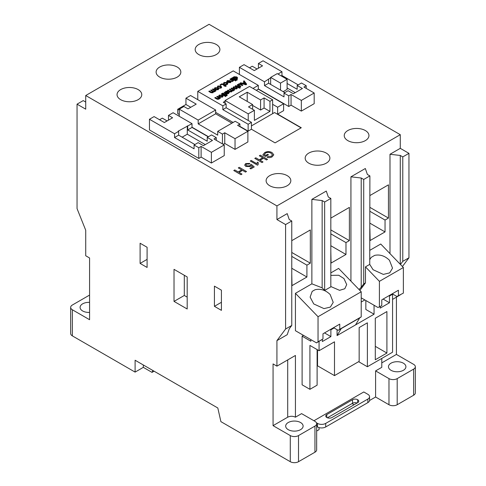 <?xml version="1.0" encoding="UTF-8"?>
<svg xmlns="http://www.w3.org/2000/svg" width="486" height="486" viewBox="0 0 486 486"><rect width="100%" height="100%" fill="white"/><g stroke="black" fill="none" stroke-linecap="round" stroke-linejoin="round"><path stroke-width="0.73" d="M330.826 275.386L338.73 275.246L343.942 278.569L346.712 284.583L344.805 288.739L339.58 290.336L330.826 286.533M312.176 291.387L310.117 297.11L313.756 303.95L323.992 308.61L330.383 307.079L333.214 302.359L330.14 294.492C325.474 290.021 320.426 288.441 314.995 289.765L312.176 291.387M350.935 281.163L350.935 176.825L361.213 178.01L363.716 179.456L369.889 175.896L369.737 264.396L373.072 269.718L383.308 274.402L389.693 272.877L392.524 268.151L389.45 260.259C384.979 255.903 380.064 254.269 374.712 255.357L371.213 257.38L369.889 259.384M216.276 44.481A12.357 7.132 0 0 0 202.808 42.932A12.357 7.132 0 0 0 195.178 49.523A12.357 7.132 0 0 0 198.798 54.566A12.357 7.132 0 0 0 212.267 56.115A12.357 7.132 0 0 0 219.891 49.523A12.357 7.132 0 0 0 216.276 44.481M177.214 67.032A12.357 7.132 0 0 0 163.746 65.482A12.357 7.132 0 0 0 156.115 72.074A12.357 7.132 0 0 0 159.736 77.122A12.357 7.132 0 0 0 173.204 78.665A12.357 7.132 0 0 0 180.828 72.074A12.357 7.132 0 0 0 177.214 67.032M138.152 89.582A12.357 7.132 0 0 0 124.683 88.039A12.357 7.132 0 0 0 117.053 94.63A12.357 7.132 0 0 0 120.674 99.673A12.357 7.132 0 0 0 134.142 101.222A12.357 7.132 0 0 0 141.766 94.63A12.357 7.132 0 0 0 138.152 89.582M287.202 175.64A12.357 7.132 0 0 0 273.733 174.091A12.357 7.132 0 0 0 266.109 180.683A12.357 7.132 0 0 0 269.724 185.725A12.357 7.132 0 0 0 283.192 187.274A12.357 7.132 0 0 0 290.822 180.683A12.357 7.132 0 0 0 287.202 175.64M326.264 153.084A12.357 7.132 0 0 0 312.796 151.541A12.357 7.132 0 0 0 305.172 158.132A12.357 7.132 0 0 0 308.786 163.175A12.357 7.132 0 0 0 322.254 164.724A12.357 7.132 0 0 0 329.885 158.132A12.357 7.132 0 0 0 326.264 153.084M365.326 130.534A12.357 7.132 0 0 0 351.858 128.984A12.357 7.132 0 0 0 344.234 135.576A12.357 7.132 0 0 0 347.848 140.624A12.357 7.132 0 0 0 361.317 142.167A12.357 7.132 0 0 0 368.947 135.576A12.357 7.132 0 0 0 365.326 130.534M89.576 302.377A8.724 5.036 0 0 0 80.087 307.395A8.724 5.036 0 0 0 82.638 310.955A8.724 5.036 0 0 0 89.576 312.413M300.567 422.528A8.724 5.036 0 0 0 291.059 421.441A8.724 5.036 0 0 0 285.677 426.088A8.724 5.036 0 0 0 288.228 429.654A8.724 5.036 0 0 0 297.736 430.742A8.724 5.036 0 0 0 303.118 426.088A8.724 5.036 0 0 0 300.567 422.528M403.362 363.182A8.724 5.036 0 0 0 393.854 362.088A8.724 5.036 0 0 0 388.472 366.742A8.724 5.036 0 0 0 391.023 370.302A8.724 5.036 0 0 0 400.531 371.395A8.724 5.036 0 0 0 405.913 366.742A8.724 5.036 0 0 0 403.362 363.182M276.923 205.906L400.276 134.689L209.077 24.3L85.724 95.517L276.923 205.906L276.923 219.557L285.598 224.562L285.598 329.016L276.923 340.625L276.923 366.146L295.427 355.466L295.433 417.195C292.864 415.967 290.288 415.967 287.706 417.195L287.706 359.919M400.276 134.689L400.276 148.339L408.951 153.345L408.951 257.799L402.426 266.535M400.276 294.899L392.567 299.382M396.424 297.159L396.424 354.428L413.641 364.366A5.814 3.359 0 0 1 415.342 366.742L415.342 392.858A5.814 3.359 0 0 1 413.641 395.227L397.196 404.729A5.814 3.359 0 0 1 388.97 404.729L375.605 397.013L369.542 400.513M147.094 247.271L140.102 243.237L140.102 263.418L147.094 267.452L147.094 247.271M89.576 295.148A5.814 3.359 0 0 0 88.804 295.524L72.359 305.02A5.814 3.359 0 0 0 70.658 307.395L70.658 333.505A5.814 3.359 0 0 0 72.359 335.881L135.102 372.106L143.321 367.355L152.027 372.379L154.08 371.195M276.923 366.146L273.065 363.923L273.065 425.645L290.288 435.584L290.288 461.7L220.899 421.641L217.813 407.991L135.102 360.235L135.102 372.106M85.724 95.517L85.724 109.168L77.049 104.162L83.221 100.602L85.724 102.048M70.658 307.395A5.814 3.359 0 0 0 72.359 309.77L89.576 319.709L89.576 257.987L85.724 255.758L85.724 230.243L77.049 208.615L77.049 104.162M221.416 290.185L214.423 286.145L214.423 306.326L221.416 310.36L221.416 290.185M187.183 276.947L174.024 269.353L174.024 301.399L187.183 308.993L187.183 276.947M214.381 91.386L214.022 90.341L212.455 89.436L212.996 88.883L216.082 90.669L215.541 91.216L215.116 90.973M215.104 91.07L214.715 91.757L213.318 91.903L212.953 92.771L210.985 92.717L208.877 91.502L209.417 90.949L211.331 92.048L212.601 92.176L212.904 91.769M215.061 90.943L214.715 91.757M213.366 92.054L212.953 92.771M212.601 92.413L212.425 91.483L210.663 90.232L211.21 89.916L213.178 91.052L214.381 91.149L214.672 90.754M218.749 88.908L218.147 89.776L215.183 89.691L214.356 88.622M232.108 81.156L232.18 80.652L230.006 79.303L230.546 78.75L233.632 80.536L233.146 81.053L232.806 80.858M233.632 80.536L232.715 80.567L232.569 81.448L232.715 80.804L232.569 81.448L231.919 81.654L231.622 81.053L232.18 80.652M234.392 80.336L231.306 78.313L231.846 78.003L234.932 79.783L234.392 80.336L231.306 78.313M235.528 80.992L234.987 80.439L235.528 80.129L236.075 80.439L235.528 80.992L234.987 80.439M233.614 77.517L233.924 76.739L236.797 76.922L237.63 77.9L237.125 78.58L235.813 78.787L237.368 79.692L236.828 80.239L232.606 77.803L233.146 77.25L233.541 77.487M233.614 77.76L233.924 76.976M237.618 78.009L237.125 78.817L235.813 79.024M224.429 95.967L221.337 93.944L221.883 93.634L224.969 95.414L224.429 95.967L221.337 93.944M225.565 96.623L225.024 96.07L225.565 95.76L226.105 96.07L225.565 96.623L225.024 96.07M225.249 94.691L223.706 93.798L222.309 93.616L222.643 93.13L226.373 94.041L226.865 94.32L226.689 94.661M226.865 94.32L226.482 94.539L227.235 94.977L227.005 95.699L224.969 95.092L225.455 94.57L223.706 93.561L223.013 93.719M227.734 91.435L227.891 92.352L226.81 93.276M229.082 92.036L228.608 93.379L226.755 93.664L224.101 92.352L225.182 92.164L225.85 91.277L227.734 91.198L228.104 91.939L226.81 93.039L228.213 93.039L229.082 92.036L229.356 92.65M228.602 92.717L228.487 92.322L228.213 93.039M229.082 92.273L228.608 93.616L226.755 93.901L224.101 92.352M238.249 87.188L236.7 86.295L235.303 86.113L235.637 85.627L239.373 86.538L239.859 86.818L239.689 87.152M239.859 86.818L239.483 87.037L240.23 87.468L239.999 88.197L237.964 87.583L238.45 87.067L236.7 86.058L236.014 86.21M238.304 84.734L238.687 83.865L240.418 83.738L242.842 85.099L242.295 85.408L240.048 84.145L239.027 84.236L239.27 85.287L240.892 86.222L240.345 86.775L237.259 84.989L237.8 84.443L238.249 84.71M242.842 85.099L242.295 85.645L240.048 84.382L238.711 84.807M244.179 82.262L243.486 81.393L244.124 80.791L246.669 84.2L245.995 84.588L240.096 83.118L240.728 82.754L242.508 83.228L244.306 82.183L243.486 81.156M246.669 84.2L245.995 84.825L240.096 83.118M252.999 88.44L258.315 85.372L233.237 70.889L197.772 91.362L222.849 105.845L226.142 103.943L226.142 107.746L222.849 109.642L248.139 124.24L251.432 122.344L226.142 107.746M225.091 101.228L223.262 102.285L226.142 103.943M237.381 88.033L236.773 88.902L233.809 88.817L232.982 87.747M233.007 90.511L232.654 89.467L231.081 88.561L231.622 88.009L234.708 89.789L234.167 90.341L233.742 90.098M233.73 90.189L233.341 90.882L231.944 91.022L231.585 91.897L229.617 91.842L227.509 90.621L228.049 90.074L229.957 91.174L231.227 91.301L231.53 90.894M233.687 90.062L233.341 90.882M231.992 91.18L231.585 91.897M231.227 91.538L231.057 90.609L229.295 89.351L229.835 89.041L231.804 90.177L233.007 90.275L233.304 89.88M223.08 96.289L222.473 97.151L219.514 97.066L218.682 95.997M218.979 98.227L216.792 96.811L217.333 96.258L220.419 98.044L219.879 98.591L219.478 98.36M219.465 98.415L218.992 99.168L217.26 99.302L214.842 97.935L215.383 97.382L217.224 98.451L218.651 98.561L219.004 98.093M219.447 98.342L218.992 99.168M229.629 81.144L227.727 81.113L226.828 82.134L226.604 81.52M231.069 81.739L230.473 82.656L227.357 82.456L229.629 80.907L227.727 80.876L227.412 81.624L226.591 81.642M227.108 83.647L226.519 83.1L224.575 82.936L224.538 83.774L223.943 84.054L223.542 83.27M227.855 83.616L227.266 84.509L225.079 84.649L227.126 83.531M224.168 85.439L222.624 84.546L221.227 84.364L221.561 83.878L223.183 84.005L224.915 85.007L225.297 84.783L225.783 85.068L225.607 85.402M225.783 85.068L225.401 85.287L226.154 85.718L225.923 86.447L223.888 85.834L224.374 85.317L222.624 84.309L221.932 84.461M220.638 85.336L220.097 84.783L220.638 84.473L221.179 84.783L220.638 85.336L220.097 84.783M220.93 87.213L220.34 86.666L218.402 86.502L218.36 87.334L217.764 87.62L217.364 86.836M221.683 87.176L221.094 88.075L218.907 88.215L220.948 87.097M319.071 427.607L319.071 429.654L316.659 431.046M352.022 403.574L354.075 404.759M327.4 417.784L352.532 403.277A3.633 2.096 180 0 1 357.107 403.009M313.932 420.748L363.783 391.965L367.859 394.316A5.814 3.359 180 0 1 369.56 396.691L369.56 400.251A5.814 3.359 180 0 1 367.859 402.627L325.711 426.957A5.814 3.359 180 0 1 317.486 426.957L316.659 426.483M290.288 461.7A5.814 3.359 0 0 0 298.507 461.7L314.958 452.205A5.814 3.359 0 0 0 316.659 449.829L316.659 423.719A5.814 3.359 0 0 0 314.958 421.344L301.593 413.629L295.433 417.182M152.896 370.508L152.027 372.379M381.771 367.337L375.605 370.897L375.605 397.013M396.424 354.428L381.783 362.878L381.783 358.425L381.783 367.343M389.997 253.631L389.997 154.275L400.276 148.339M276.923 219.557L287.202 213.621L289.255 219.557L291.764 221.002L291.764 325.456L289.255 328.809L287.202 334.696L276.923 340.625M295.427 293.331L318.038 316.714L318.038 341.81L316.501 342.879L295.427 330.711L295.427 293.331L311.872 283.836L311.872 199.375L326.264 191.071L328.317 197.006L330.826 198.452L330.826 286.868L324.654 290.428L322.151 287.84L311.872 283.836M330.826 272.895L338.602 268.406L361.213 291.788L361.213 316.884L359.67 317.953L355.564 324.903L374.062 314.217L374.062 305.257M364.858 299.947L361.213 302.049M317.528 349.829L317.528 365.818L334.49 375.611L359.16 361.371L359.16 327.57L367.38 322.826L367.38 366.742L358.619 361.681M303.501 335.376L302.11 336.178L302.11 384.815L309.922 389.322L317.115 385.167L317.115 349.592M291.764 273.897L292.007 285.628L306.915 277.02L306.915 265.149L310.329 263.175L310.329 229.945L291.764 240.661M330.826 251.347L331.069 263.072L345.977 254.47L345.977 242.599L349.391 240.625L349.391 207.388L330.826 218.111M369.889 228.791L370.132 240.521L385.04 231.919L385.04 220.049L388.454 218.074L388.454 184.838L369.889 195.56M350.935 176.825L365.326 168.514L367.38 174.45L369.889 175.896M369.889 250.29L380.745 244.021L403.362 267.507L403.362 293.119L396.886 296.478L392.251 293.799M318.038 316.714L361.213 291.788M316.501 342.879L322.977 338.961L322.977 333.797L339.757 324.113L339.757 329.277L338.213 330.34L334.101 327.971L330.887 329.824L330.887 336.591L322.358 341.518L322.358 339.392M338.213 330.34L341.172 328.639L337.059 335.583L337.059 329.678M369.737 264.396L365.466 266.857L379.408 281.339L379.408 306.945L377.865 307.456L361.213 297.839M379.408 306.945L381.783 305.573L381.783 299.85L398.429 290.239L398.429 295.968M379.408 281.339L403.362 267.507M318.038 341.81L322.977 338.961M339.757 329.277L361.213 316.884M341.172 328.639L359.67 317.953M302.11 336.178L310.846 341.221L310.846 339.617M319.071 341.397L319.071 350.716L334.49 341.816L334.49 375.611M319.071 350.716L309.922 345.437L309.922 389.322M277.64 107.212L283.605 103.767L283.605 110.65L277.64 114.095L277.64 107.212L272.628 104.314M283.605 103.767L258.315 89.169L256.286 90.341M295.221 92.668L287.098 87.978M283.192 91.66L287.098 89.406L287.098 79.315L277.233 73.617L270.653 77.414L270.653 84.418M190.761 107.278L185.95 104.502L177.724 109.253L179.267 110.14M177.724 109.253L177.724 113.621L179.267 114.508M257.064 69L252.252 66.224L249.494 67.815M306.216 85.724L303.908 87.061L314.187 92.996L301.338 100.414L291.059 94.478L288.745 95.815L284.012 93.087L288.125 90.712L293.368 93.737L302.413 88.513L297.171 85.487L301.49 82.997L306.216 85.724L306.216 88.397M239.914 124.003L235.188 121.275L217.71 131.366L222.442 134.093L224.757 132.757L235.036 138.692L247.884 131.275L237.605 125.339L239.914 124.003L239.914 126.676M194.072 145.016L198.798 147.744L198.798 158.43L149.457 129.938L149.457 119.258L154.08 116.585L164.359 122.521L172.585 117.776L168.472 115.401L173.101 112.728L192.013 123.651L178.24 131.129L178.648 131.366L178.648 135.163L174.541 137.538L194.072 148.813L194.072 145.016L198.179 142.641L203.421 145.666L212.467 140.442L207.224 137.417L211.544 134.926L216.276 137.653L216.276 140.326M198.798 147.744L201.113 146.407L211.392 152.343L224.24 144.925L213.962 138.99L216.276 137.653M248.139 124.24L248.139 131.129L251.432 129.227L251.432 122.344M301.077 127.861L274.56 112.552L251.432 125.904M246.499 171.485L245.485 172.074L242.532 170.367L239.027 172.39L241.979 174.097L240.965 174.681L233.766 170.525L234.781 169.942L238.195 171.91L241.7 169.887L238.286 167.919L239.3 167.33L246.499 171.509L245.485 172.093L242.532 170.392L239.045 172.402M241.979 174.122L240.965 174.705L233.766 170.525M241.682 169.9L238.286 167.919M249.913 163.442L249.081 164.031L246.469 164.043L245.861 164.827L246.7 165.848L249.695 165.914L250.278 164.827L251.292 164.347L254.245 166.929L250.837 168.897L249.913 168.344L252.568 166.807L251.074 165.544L250.272 166.564L245.831 166.437L244.695 165.119L245.649 163.563L249.913 163.442L249.081 164.055L246.469 164.068L245.861 164.839M254.245 166.905L250.837 168.897L249.913 168.344M252.568 166.807L251.074 165.519L250.272 166.54L245.831 166.437L244.695 165.143M258.26 162.616L258.072 164.827L257.477 165.173L250.278 160.994L251.201 160.459L256.808 163.697L257.41 162.13L258.26 162.616L257.859 163.989M259.324 155.775L260.338 155.186L267.531 159.365L266.516 159.955L263.564 158.248L260.077 160.259L263.011 161.953L261.997 162.561L254.798 158.406L255.818 157.798L259.226 159.766L262.732 157.743L259.324 155.775L262.713 157.756M272.476 154.9L271.042 153.163C269.293 152.154 267.482 152.094 265.611 152.999L264.323 154.615L265.684 155.399L267.622 154.281L268.454 154.785L265.502 156.492L262.841 154.955L264.694 152.568C267.136 151.31 269.578 151.304 272.014 152.555L273.782 154.785L272.154 156.802C270.647 157.701 268.958 157.859 267.1 157.276L267.792 156.583L271.34 156.292L272.476 154.9L271.042 153.187C269.293 152.173 267.482 152.118 265.611 153.017L264.323 154.639M251.432 129.227L275.07 142.878L301.284 127.745L277.64 114.095M215.656 112.375L233.134 122.46M239.914 126.378L248.139 131.129M198.798 158.43L201.113 157.093L211.392 163.029L224.24 155.605L224.24 144.925M258.315 88.932L288.745 106.495L291.059 105.164L301.338 111.1L314.187 103.676L314.187 92.996M223.214 144.33L224.757 143.443L235.036 149.378L247.884 141.961L247.884 131.275M192.013 127.211L208.464 136.706M375.605 370.897L388.97 378.612A5.814 3.359 0 0 0 397.196 378.612L413.641 369.117A5.814 3.359 0 0 0 415.342 366.742M273.065 425.645L287.706 417.195M290.288 435.584A5.814 3.359 0 0 0 298.507 435.584L314.958 426.088A5.814 3.359 0 0 0 316.659 423.719M389.997 154.275L400.276 155.459L402.779 156.905L408.951 153.345M400.276 264.305L400.276 155.459M402.779 156.905L402.779 261.359L400.446 264.481M402.779 261.359L408.951 257.799M363.716 179.456L363.716 283.915L361.213 287.269L361.213 178.01M363.716 283.915L365.466 282.907L359.871 290.397M359.026 289.528L361.213 287.269M365.466 266.857L365.466 282.907M311.872 199.375L322.151 200.566L324.654 202.012L330.826 198.452M324.654 202.012L324.654 290.428M322.151 287.84L322.151 200.566M285.598 224.562L291.764 221.002M285.598 329.016L291.764 325.456M369.889 207.352L388.454 218.074M369.889 211.301L385.04 220.049M369.889 223.171L385.04 231.919M330.826 229.902L349.391 240.625M330.826 233.851L345.977 242.599M330.826 245.722L345.977 254.47M291.764 252.459L310.329 263.175M291.764 256.401L306.915 265.149M291.764 268.272L306.915 277.02M301.338 100.414L301.338 111.1M298.204 84.892L281.959 75.518L281.959 71.721L263.048 60.799L258.418 63.472L258.418 68.216M258.418 63.472L262.531 65.841L254.306 70.592L244.027 64.656L239.404 67.329L239.404 74.449M284.012 93.087L284.012 96.884L264.481 85.609L264.481 81.806L239.404 67.329M288.745 95.815L288.745 106.495M291.059 94.478L291.059 105.164M270.653 77.772L264.481 81.806M281.959 71.721L277.949 74.036M231.901 123.177L215.656 113.797L198.179 123.887L217.71 135.163L217.71 131.366M215.656 113.797L215.656 110L190.573 95.517L185.95 98.19L185.95 104.502M185.95 98.19L196.229 104.126L188.003 108.87L183.89 106.495L179.267 109.168L179.267 116.288M198.179 123.887L198.179 120.091L179.267 109.168M222.442 134.093L222.442 143.886M224.757 132.757L224.757 143.443M235.036 138.692L235.036 149.378M215.656 110L198.179 120.091M211.392 152.343L211.392 163.029M208.257 136.821L192.013 127.447L187.693 129.938L207.224 141.213L207.224 137.417M192.013 123.651L192.013 127.447M168.472 115.401L168.472 120.145M167.117 120.929L162.306 118.153L159.554 119.744M174.541 137.538L174.541 133.735L149.457 119.258M201.113 146.407L201.113 157.093M178.648 131.366L174.541 133.735M258.315 85.372L258.315 89.169M197.772 91.362L197.772 99.673M222.849 109.642L222.849 105.845M297.171 85.487L297.171 89.284L287.098 83.471M268.594 79.437L268.594 83.234L264.481 85.609M284.839 92.607L268.594 83.234M194.892 144.536L178.648 135.163M205.274 144.597L187.286 134.215L182.147 137.18M187.286 134.215L187.286 125.904M187.693 129.938L187.693 126.141M281.959 75.518L281.242 75.931M225.091 100.517L248.218 113.87L254.385 110.31L248.504 106.914L252.617 104.545L239.252 96.823L247.216 92.225L260.587 99.946L264.08 97.923L269.955 101.319L272.628 99.776L249.5 86.423L225.091 100.517L225.091 103.336M272.628 99.776L272.628 113.663M248.218 113.87L248.218 120.492M269.955 101.319L269.955 111.409L254.385 120.4L254.385 110.31M252.617 105.432L260.587 110.03L264.08 108.014L269.955 111.409M252.617 104.545L252.617 109.289M247.216 92.225L247.216 101.422M260.587 99.946L260.587 110.03M264.08 97.923L264.08 108.014M270.653 77.414L280.519 83.112L280.519 90.117M280.519 83.112L287.098 79.315M392.05 293.921L392.567 294.218L389.48 295.998L389.48 302.766L380.234 308.106L380.234 306.472M367.38 366.742L392.567 352.204L392.567 294.218M386.911 353.049L375.295 359.755L375.295 318.251L386.911 311.55L386.911 353.049L375.295 346.342M337.059 335.583L355.564 324.903M365.843 300.512L365.843 309.473L374.062 314.217M334.101 327.971L333.584 327.673M388.964 295.701L389.48 295.998M383.108 299.084L389.48 302.766M330.377 329.526L330.887 329.824M324.514 332.91L330.887 336.591M143.321 364.98L143.321 367.355M369.56 396.691A5.814 3.359 180 0 1 367.859 399.067L325.711 423.397A5.814 3.359 180 0 1 317.486 423.397L316.435 422.79M331.974 417.517A3.633 2.096 180 0 1 326.835 417.517L326.792 417.492A3.578 2.066 180 0 1 325.748 416.034A3.578 2.066 180 0 1 326.792 414.576L352.532 399.711A3.633 2.096 180 0 1 357.672 399.711L357.714 399.735A3.578 2.066 180 0 1 358.759 401.199A3.578 2.066 180 0 1 357.714 402.657L331.974 417.517M245.351 83.495L244.616 82.571L243.176 83.404L245.843 84.114L244.616 82.808L243.456 83.477M245.843 84.351L245.351 83.732M240.892 86.222L240.345 86.775M240.345 86.538L237.259 84.752M238.687 84.698L239.027 84.473M236.014 85.973L235.813 86.344M240.23 87.468L239.999 87.96L238.942 87.346L238.45 87.869M238.45 87.632L237.964 87.346M235.813 86.107L235.303 85.876M233.578 86.818L236.585 86.927L237.381 87.923L236.773 88.665L233.809 88.58L232.97 87.626L233.578 86.818M236.615 88.027L236.044 87.48L234.064 87.097L234.325 88.252L236.287 88.379L236.044 87.237L234.064 87.097L233.723 87.571M236.287 88.379L236.633 87.905M234.064 87.334L233.742 87.687M233.007 90.275L232.654 89.23L231.081 88.324M231.227 91.301L231.057 90.609M231.057 90.372L229.295 89.351M231.585 91.66L229.617 91.842M229.617 91.605L227.509 90.384M233.341 90.645L231.944 90.785M234.708 89.789L234.167 90.341M234.167 90.104L233.687 89.825M226.324 92.759L227.223 91.526L226.215 91.629L225.82 92.37L226.324 92.759M226.968 92.188L227.223 91.526L226.215 91.866L225.82 92.607M223.013 93.482L222.813 93.847M227.235 94.977L227.005 95.463L225.941 94.855L225.455 95.371M225.455 95.135L224.969 94.855M222.813 93.61L222.309 93.379M226.105 96.07L225.565 96.386M224.969 95.414L224.429 95.73M219.277 95.074L222.284 95.183L223.08 96.173L222.473 96.914L219.514 96.829L218.67 95.882L219.277 95.074M222.321 96.283L221.75 95.73L219.769 95.353L220.03 96.501L221.987 96.635L221.75 95.493L219.769 95.353L219.423 95.827M221.987 96.635L222.333 96.155M219.769 95.59L219.441 95.942M218.651 98.561L218.445 97.765M218.445 97.528L216.792 96.574M218.992 98.925L216.732 99.023M216.732 98.786L214.842 97.698M220.419 98.044L219.879 98.591M219.879 98.354L219.447 98.105M237.368 79.692L236.828 80.002L232.606 77.566M236.597 78.556L236.257 77.468L234.355 77.292L234.647 78.118L236.597 78.319L236.257 77.231L234.355 77.049L234.064 77.468M236.597 78.319L236.889 77.918M236.075 80.439L235.528 80.755M234.932 79.783L234.392 80.093M232.108 80.919L232.18 80.415L231.646 80.251M231.646 80.008L230.006 79.066M232.715 80.567L231.919 81.654M231.919 81.417L231.622 81.053M227.327 81.369L227.412 81.861M226.828 82.134L227.254 80.591L230.279 80.658L231.081 81.618L230.473 82.42L227.357 82.219M229.987 82.14L230.115 81.192L228.384 82.189L229.987 82.14M230.394 81.605L230.115 81.192L228.627 82.286M226.774 83.993L226.519 82.863L224.575 82.936M223.943 84.054L224.538 83.537L224.575 82.699L224.538 83.774M223.943 83.817L223.53 83.149L224.07 82.426L227.041 82.541L227.867 83.495L227.266 84.509M227.266 84.272L225.079 84.412M221.932 84.224L221.731 84.594M226.154 85.718L225.923 86.21L224.86 85.597L224.374 86.119M224.374 85.882L223.888 85.597M221.731 84.357L221.227 84.127M221.179 84.783L220.638 85.099M220.601 87.559L220.34 86.429L218.402 86.502M217.764 87.62L218.36 87.097L218.402 86.265L218.36 87.334M217.764 87.383L217.351 86.715L217.898 85.992L220.869 86.107L221.695 87.055L221.094 88.075M221.094 87.838L218.907 87.972M214.952 87.693L217.959 87.802L218.749 88.798L218.147 89.539L215.183 89.454L214.344 88.507L214.952 87.693M217.989 88.902L217.418 88.355L215.438 87.978L215.699 89.126L217.655 89.26L217.418 88.118L215.438 87.978L215.091 88.446M217.655 89.26L218.007 88.78M215.438 88.215L215.11 88.561M214.381 91.149L214.022 90.104L212.455 89.199M212.601 92.176L212.425 91.483M212.425 91.246L210.663 90.232M212.953 92.534L210.985 92.717M210.985 92.48L208.877 91.265M214.715 91.52L213.318 91.666M216.082 90.669L215.541 91.216M215.541 90.979L215.061 90.7M214.423 306.326L221.416 302.292M140.102 263.418L147.094 259.378M184.303 275.283L184.303 295.464L187.183 297.128M174.024 301.399L184.303 295.464M273.782 154.809L272.154 156.802C270.647 157.677 268.958 157.835 267.1 157.251M268.454 154.761L265.502 156.492M265.502 156.468L262.841 154.931M263.011 161.953L261.997 162.561M261.997 162.537L254.798 158.381M267.531 159.341L266.516 159.93L263.564 158.248M263.564 158.223L260.059 160.246M258.072 164.803L257.477 165.173M257.477 165.149L250.278 160.994M72.359 309.77L72.359 335.881M388.97 378.612L388.97 404.729M397.196 378.612L397.196 404.729M413.641 369.117L413.641 395.227M298.507 435.584L298.507 461.7M314.958 426.088L314.958 452.205M317.486 426.957L317.486 423.397M367.859 402.627L367.859 399.067M325.711 426.957L325.711 423.397M326.792 417.492L326.792 414.576M352.532 403.277L352.532 399.711M357.672 402.681L357.672 399.711M357.714 402.657L357.714 399.735"/></g></svg>
